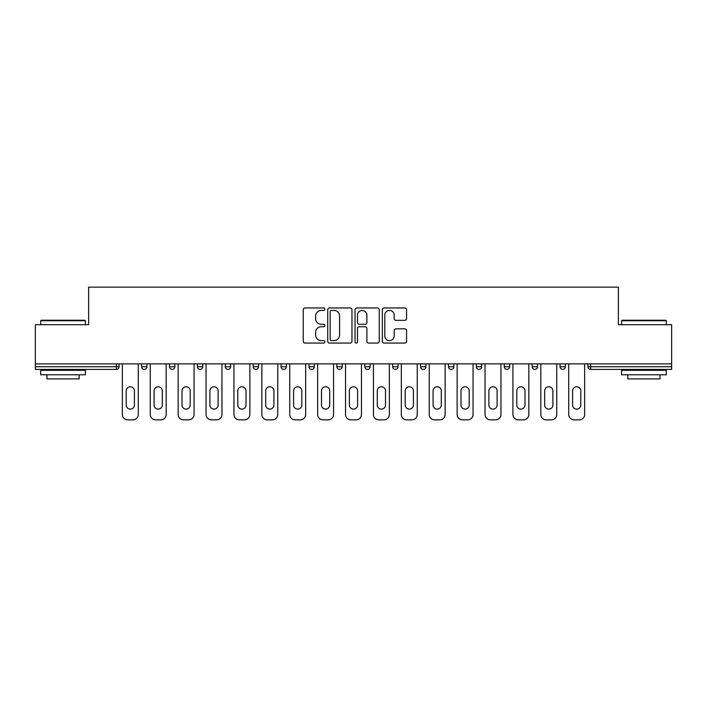 <?xml version="1.0" encoding="UTF-8"?>
<svg xmlns="http://www.w3.org/2000/svg" width="707" height="707" viewBox="0 0 707 707"><rect width="100%" height="100%" fill="white"/><g stroke="black" fill="none" stroke-linecap="round" stroke-linejoin="round"><path stroke-width="1.06" d="M324.884 309.189A1.228 1.228 0 0 0 323.656 307.96L305.009 307.96A1.759 1.759 0 0 0 303.25 309.71L303.25 341.313A1.759 1.759 0 0 0 305.009 343.063L323.656 343.063A1.228 1.228 0 0 0 324.884 341.835A1.228 1.228 0 0 0 323.656 340.606L321.243 340.606A5.621 5.621 0 0 1 315.631 334.994L315.631 332.361A5.621 5.621 0 0 1 321.243 326.74L323.656 326.74A1.228 1.228 0 0 0 324.884 325.512A1.228 1.228 0 0 0 323.656 324.283L321.243 324.283A5.621 5.621 0 0 1 315.631 318.663L315.631 316.029A5.621 5.621 0 0 1 321.243 310.417L323.656 310.417A1.228 1.228 0 0 0 324.884 309.189M404.802 320.333A1.759 1.759 0 0 0 406.56 318.574L406.56 309.71A1.759 1.759 0 0 0 404.802 307.96L384.087 307.96A1.759 1.759 0 0 0 382.337 309.71L382.337 341.313A1.759 1.759 0 0 0 384.087 343.063L404.802 343.063A1.759 1.759 0 0 0 406.56 341.313L406.56 330.602A1.759 1.759 0 0 0 404.802 328.843L395.938 328.843A1.759 1.759 0 0 0 394.179 330.602L394.179 335.913A4.693 4.693 0 0 1 389.486 340.606A4.693 4.693 0 0 1 384.794 335.913L384.794 315.11A4.693 4.693 0 0 1 389.486 310.417A4.693 4.693 0 0 1 394.179 315.11L394.179 318.574A1.759 1.759 0 0 0 395.938 320.333L404.802 320.333M35.35 363.875L35.35 324.707L88.64 324.707L88.64 287.148L618.36 287.148L618.36 324.707L671.65 324.707L671.65 363.875L35.35 363.875L35.35 366.73L116.363 366.73L116.363 363.875M351.962 309.71A1.759 1.759 0 0 0 350.212 307.96L329.497 307.96A1.759 1.759 0 0 0 327.739 309.71L327.739 341.313A1.759 1.759 0 0 0 329.497 343.063L350.212 343.063A1.759 1.759 0 0 0 351.962 341.313L351.962 309.71M356.788 307.96L377.503 307.96A1.759 1.759 0 0 1 379.261 309.71L379.261 341.313A1.759 1.759 0 0 1 377.503 343.063L368.639 343.063A1.759 1.759 0 0 1 366.889 341.313L366.889 328.499A1.759 1.759 0 0 0 365.13 326.74L359.253 326.74A1.759 1.759 0 0 0 357.495 328.499L357.495 341.835A1.228 1.228 0 0 1 356.266 343.063A1.228 1.228 0 0 1 355.038 341.835L355.038 309.71A1.759 1.759 0 0 1 356.788 307.96M116.363 369.416A2.687 2.687 0 0 0 119.041 366.73L116.363 366.73L116.363 369.416A2.687 2.687 0 0 0 119.041 366.73L119.041 363.875L119.041 366.73A2.687 2.687 0 0 1 116.363 369.416L35.35 369.416L35.35 366.73M671.65 363.875L671.65 369.416L590.637 369.416A2.687 2.687 0 0 1 587.959 366.73L587.959 363.875M141.577 363.875L141.577 366.73L141.577 363.875M144.263 369.416A2.687 2.687 0 0 1 141.577 366.73A2.687 2.687 0 0 0 144.263 369.416A2.687 2.687 0 0 0 146.941 366.73L146.941 363.875L146.941 366.73A2.687 2.687 0 0 1 144.263 369.416A2.687 2.687 0 0 1 141.577 366.73L146.941 366.73A2.687 2.687 0 0 1 144.263 369.416M169.477 366.73A2.687 2.687 0 0 0 172.163 369.416A2.687 2.687 0 0 0 174.841 366.73A2.687 2.687 0 0 1 172.163 369.416A2.687 2.687 0 0 0 174.841 366.73L174.841 363.875L174.841 366.73L169.477 366.73A2.687 2.687 0 0 0 172.163 369.416A2.687 2.687 0 0 1 169.477 366.73L169.477 363.875M197.377 363.875L197.377 366.73L197.377 363.875M202.741 363.875L202.741 366.73L202.741 363.875M225.277 363.875L225.277 366.73L225.277 363.875M230.641 363.875L230.641 366.73L230.641 363.875M253.177 363.875L253.177 366.73L253.177 363.875M258.541 363.875L258.541 366.73L258.541 363.875M286.432 363.875L286.432 366.73L281.068 366.73A2.687 2.687 0 0 0 283.754 369.416A2.687 2.687 0 0 1 281.068 366.73L281.068 363.875M308.968 363.875L308.968 366.73L308.968 363.875M314.332 363.875L314.332 366.73L314.332 363.875M336.868 363.875L336.868 366.73L336.868 363.875M342.232 363.875L342.232 366.73A2.687 2.687 0 0 1 339.554 369.416A2.687 2.687 0 0 1 336.868 366.73L342.232 366.73A2.687 2.687 0 0 1 339.554 369.416M364.768 363.875L364.768 366.73L364.768 363.875M370.132 363.875L370.132 366.73L370.132 363.875M392.668 366.73A2.687 2.687 0 0 0 395.346 369.416A2.687 2.687 0 0 0 398.032 366.73A2.687 2.687 0 0 1 395.346 369.416A2.687 2.687 0 0 0 398.032 366.73L398.032 363.875L398.032 366.73L392.668 366.73A2.687 2.687 0 0 0 395.346 369.416A2.687 2.687 0 0 1 392.668 366.73L392.668 363.875M423.246 369.416A2.687 2.687 0 0 0 425.932 366.73L425.932 363.875L425.932 366.73A2.687 2.687 0 0 1 423.246 369.416A2.687 2.687 0 0 1 420.568 366.73L420.568 363.875M448.459 363.875L448.459 366.73L448.459 363.875M453.823 363.875L453.823 366.73L453.823 363.875M476.359 363.875L476.359 366.73L476.359 363.875M481.723 363.875L481.723 366.73L481.723 363.875M509.623 363.875L509.623 366.73A2.687 2.687 0 0 1 506.946 369.416A2.687 2.687 0 0 1 504.259 366.73L504.259 363.875M537.523 363.875L537.523 366.73A2.687 2.687 0 0 1 534.837 369.416A2.687 2.687 0 0 1 532.159 366.73L532.159 363.875M565.423 363.875L565.423 366.73A2.687 2.687 0 0 1 562.737 369.416A2.687 2.687 0 0 1 560.059 366.73L560.059 363.875M200.054 369.416A2.687 2.687 0 0 1 197.377 366.73A2.687 2.687 0 0 0 200.054 369.416A2.687 2.687 0 0 0 202.741 366.73A2.687 2.687 0 0 1 200.054 369.416A2.687 2.687 0 0 1 197.377 366.73L202.741 366.73A2.687 2.687 0 0 1 200.054 369.416M227.954 369.416A2.687 2.687 0 0 1 225.277 366.73A2.687 2.687 0 0 0 227.954 369.416A2.687 2.687 0 0 0 230.641 366.73A2.687 2.687 0 0 1 227.954 369.416A2.687 2.687 0 0 1 225.277 366.73L230.641 366.73A2.687 2.687 0 0 1 227.954 369.416M255.854 369.416A2.687 2.687 0 0 1 253.177 366.73A2.687 2.687 0 0 0 255.854 369.416A2.687 2.687 0 0 0 258.541 366.73A2.687 2.687 0 0 1 255.854 369.416A2.687 2.687 0 0 1 253.177 366.73L258.541 366.73A2.687 2.687 0 0 1 255.854 369.416M283.754 369.416A2.687 2.687 0 0 0 286.432 366.73A2.687 2.687 0 0 1 283.754 369.416A2.687 2.687 0 0 1 281.068 366.73M311.654 369.416A2.687 2.687 0 0 1 308.968 366.73L314.332 366.73A2.687 2.687 0 0 1 311.654 369.416A2.687 2.687 0 0 0 314.332 366.73A2.687 2.687 0 0 1 311.654 369.416M367.446 369.416A2.687 2.687 0 0 1 364.768 366.73A2.687 2.687 0 0 0 367.446 369.416A2.687 2.687 0 0 0 370.132 366.73A2.687 2.687 0 0 1 367.446 369.416A2.687 2.687 0 0 1 364.768 366.73L370.132 366.73M451.146 369.416A2.687 2.687 0 0 1 448.459 366.73L453.823 366.73A2.687 2.687 0 0 1 451.146 369.416A2.687 2.687 0 0 0 453.823 366.73M479.046 369.416A2.687 2.687 0 0 1 476.359 366.73A2.687 2.687 0 0 0 479.046 369.416A2.687 2.687 0 0 0 481.723 366.73A2.687 2.687 0 0 1 479.046 369.416A2.687 2.687 0 0 1 476.359 366.73L481.723 366.73M331.424 310.417A1.228 1.228 0 0 0 330.196 311.646L330.196 339.378A1.228 1.228 0 0 0 331.424 340.606L333.969 340.606A5.621 5.621 0 0 0 339.59 334.994L339.59 316.029A5.621 5.621 0 0 0 333.969 310.417L331.424 310.417M366.889 315.198A4.693 4.693 0 0 0 362.187 310.506A4.693 4.693 0 0 0 357.495 315.198L357.495 322.525A1.759 1.759 0 0 0 359.253 324.283L365.13 324.283A1.759 1.759 0 0 0 366.889 322.525L366.889 315.198M134.427 390.874A4.109 4.109 0 0 0 130.309 386.764A4.109 4.109 0 0 0 126.2 390.874A4.109 4.109 0 0 1 130.309 386.764A4.109 4.109 0 0 1 134.427 390.874L134.427 405.005A4.109 4.109 0 0 1 130.309 409.114A4.109 4.109 0 0 1 126.2 405.005A4.109 4.109 0 0 0 130.309 409.114A4.109 4.109 0 0 0 134.427 405.005M122.355 363.875L122.355 414.488L122.355 363.875M127.72 419.852L132.907 419.852L127.72 419.852A5.364 5.364 0 0 1 122.355 414.488M138.272 363.875L138.272 414.488L138.272 363.875M126.2 405.005L126.2 390.874M132.907 419.852A5.364 5.364 0 0 0 138.272 414.488M40.714 320.775L41.253 320.236L84.884 320.236L85.423 320.775L40.714 320.775L40.714 324.707M85.423 374.781L40.714 374.781L40.714 370.309L85.423 370.309L85.423 374.781M79.166 374.781L79.166 378.899L46.971 378.899L46.971 374.781M621.577 320.775L622.116 320.236L665.747 320.236L666.286 320.775L621.577 320.775L621.577 324.707M666.286 374.781L621.577 374.781L621.577 370.309L666.286 370.309L666.286 374.781M660.029 374.781L660.029 378.899L627.834 378.899L627.834 374.781M162.327 390.874A4.109 4.109 0 0 0 158.209 386.764A4.109 4.109 0 0 0 154.099 390.874A4.109 4.109 0 0 1 158.209 386.764A4.109 4.109 0 0 1 162.327 390.874L162.327 405.005A4.109 4.109 0 0 1 158.209 409.114A4.109 4.109 0 0 1 154.099 405.005A4.109 4.109 0 0 0 158.209 409.114A4.109 4.109 0 0 0 162.327 405.005M150.255 363.875L150.255 414.488L150.255 363.875M155.62 419.852L160.807 419.852L155.62 419.852A5.364 5.364 0 0 1 150.255 414.488M166.172 363.875L166.172 414.488L166.172 363.875M190.218 390.874A4.109 4.109 0 0 0 186.109 386.764A4.109 4.109 0 0 0 181.999 390.874A4.109 4.109 0 0 1 186.109 386.764A4.109 4.109 0 0 1 190.218 390.874L190.218 405.005A4.109 4.109 0 0 1 186.109 409.114A4.109 4.109 0 0 1 181.999 405.005A4.109 4.109 0 0 0 186.109 409.114A4.109 4.109 0 0 0 190.218 405.005M178.155 363.875L178.155 414.488L178.155 363.875M183.52 419.852L188.698 419.852L183.52 419.852A5.364 5.364 0 0 1 178.155 414.488M194.072 363.875L194.072 414.488L194.072 363.875M218.118 390.874A4.109 4.109 0 0 0 214.009 386.764A4.109 4.109 0 0 0 209.891 390.874A4.109 4.109 0 0 1 214.009 386.764A4.109 4.109 0 0 1 218.118 390.874L218.118 405.005A4.109 4.109 0 0 1 214.009 409.114A4.109 4.109 0 0 1 209.891 405.005A4.109 4.109 0 0 0 214.009 409.114A4.109 4.109 0 0 0 218.118 405.005M206.046 363.875L206.046 414.488L206.046 363.875M211.411 419.852L216.598 419.852L211.411 419.852A5.364 5.364 0 0 1 206.046 414.488M221.963 363.875L221.963 414.488L221.963 363.875M246.018 390.874A4.109 4.109 0 0 0 241.909 386.764A4.109 4.109 0 0 0 237.791 390.874A4.109 4.109 0 0 1 241.909 386.764A4.109 4.109 0 0 1 246.018 390.874L246.018 405.005A4.109 4.109 0 0 1 241.909 409.114A4.109 4.109 0 0 1 237.791 405.005A4.109 4.109 0 0 0 241.909 409.114A4.109 4.109 0 0 0 246.018 405.005M233.946 363.875L233.946 414.488L233.946 363.875M239.311 419.852L244.498 419.852L239.311 419.852A5.364 5.364 0 0 1 233.946 414.488M249.863 363.875L249.863 414.488L249.863 363.875M273.918 390.874A4.109 4.109 0 0 0 269.809 386.764A4.109 4.109 0 0 0 265.691 390.874A4.109 4.109 0 0 1 269.809 386.764A4.109 4.109 0 0 1 273.918 390.874L273.918 405.005A4.109 4.109 0 0 1 269.809 409.114A4.109 4.109 0 0 1 265.691 405.005A4.109 4.109 0 0 0 269.809 409.114A4.109 4.109 0 0 0 273.918 405.005M261.846 363.875L261.846 414.488L261.846 363.875M267.211 419.852L272.398 419.852L267.211 419.852A5.364 5.364 0 0 1 261.846 414.488M277.763 363.875L277.763 414.488L277.763 363.875M154.099 405.005L154.099 390.874M160.807 419.852A5.364 5.364 0 0 0 166.172 414.488M181.999 405.005L181.999 390.874M188.698 419.852A5.364 5.364 0 0 0 194.072 414.488M209.891 405.005L209.891 390.874M216.598 419.852A5.364 5.364 0 0 0 221.963 414.488M237.791 405.005L237.791 390.874M244.498 419.852A5.364 5.364 0 0 0 249.863 414.488M265.691 405.005L265.691 390.874M272.398 419.852A5.364 5.364 0 0 0 277.763 414.488M301.818 390.874A4.109 4.109 0 0 0 297.7 386.764A4.109 4.109 0 0 0 293.591 390.874A4.109 4.109 0 0 1 297.7 386.764A4.109 4.109 0 0 1 301.818 390.874L301.818 405.005A4.109 4.109 0 0 1 297.7 409.114A4.109 4.109 0 0 1 293.591 405.005A4.109 4.109 0 0 0 297.7 409.114A4.109 4.109 0 0 0 301.818 405.005M289.746 363.875L289.746 414.488L289.746 363.875M295.111 419.852L300.298 419.852L295.111 419.852A5.364 5.364 0 0 1 289.746 414.488M305.663 363.875L305.663 414.488L305.663 363.875M293.591 405.005L293.591 390.874M300.298 419.852A5.364 5.364 0 0 0 305.663 414.488M329.718 390.874A4.109 4.109 0 0 0 325.6 386.764A4.109 4.109 0 0 0 321.491 390.874A4.109 4.109 0 0 1 325.6 386.764A4.109 4.109 0 0 1 329.718 390.874L329.718 405.005A4.109 4.109 0 0 1 325.6 409.114A4.109 4.109 0 0 1 321.491 405.005A4.109 4.109 0 0 0 325.6 409.114A4.109 4.109 0 0 0 329.718 405.005M317.646 363.875L317.646 414.488L317.646 363.875M323.011 419.852L328.198 419.852L323.011 419.852A5.364 5.364 0 0 1 317.646 414.488M333.563 363.875L333.563 414.488L333.563 363.875M321.491 405.005L321.491 390.874M328.198 419.852A5.364 5.364 0 0 0 333.563 414.488M357.609 390.874A4.109 4.109 0 0 0 353.5 386.764A4.109 4.109 0 0 0 349.391 390.874A4.109 4.109 0 0 1 353.5 386.764A4.109 4.109 0 0 1 357.609 390.874L357.609 405.005A4.109 4.109 0 0 1 353.5 409.114A4.109 4.109 0 0 1 349.391 405.005A4.109 4.109 0 0 0 353.5 409.114A4.109 4.109 0 0 0 357.609 405.005M345.537 363.875L345.537 414.488L345.537 363.875M350.911 419.852L356.089 419.852L350.911 419.852A5.364 5.364 0 0 1 345.537 414.488M361.463 363.875L361.463 414.488L361.463 363.875M349.391 405.005L349.391 390.874M356.089 419.852A5.364 5.364 0 0 0 361.463 414.488M385.509 390.874A4.109 4.109 0 0 0 381.4 386.764A4.109 4.109 0 0 0 377.282 390.874A4.109 4.109 0 0 1 381.4 386.764A4.109 4.109 0 0 1 385.509 390.874L385.509 405.005A4.109 4.109 0 0 1 381.4 409.114A4.109 4.109 0 0 1 377.282 405.005A4.109 4.109 0 0 0 381.4 409.114A4.109 4.109 0 0 0 385.509 405.005M373.437 363.875L373.437 414.488L373.437 363.875M378.802 419.852L383.989 419.852L378.802 419.852A5.364 5.364 0 0 1 373.437 414.488M389.354 363.875L389.354 414.488L389.354 363.875M377.282 405.005L377.282 390.874M383.989 419.852A5.364 5.364 0 0 0 389.354 414.488M413.409 390.874A4.109 4.109 0 0 0 409.3 386.764A4.109 4.109 0 0 0 405.182 390.874A4.109 4.109 0 0 1 409.3 386.764A4.109 4.109 0 0 1 413.409 390.874L413.409 405.005A4.109 4.109 0 0 1 409.3 409.114A4.109 4.109 0 0 1 405.182 405.005A4.109 4.109 0 0 0 409.3 409.114A4.109 4.109 0 0 0 413.409 405.005M401.337 363.875L401.337 414.488L401.337 363.875M406.702 419.852L411.889 419.852L406.702 419.852A5.364 5.364 0 0 1 401.337 414.488M417.254 363.875L417.254 414.488L417.254 363.875M405.182 405.005L405.182 390.874M411.889 419.852A5.364 5.364 0 0 0 417.254 414.488M441.309 390.874A4.109 4.109 0 0 0 437.191 386.764A4.109 4.109 0 0 0 433.082 390.874A4.109 4.109 0 0 1 437.191 386.764A4.109 4.109 0 0 1 441.309 390.874L441.309 405.005A4.109 4.109 0 0 1 437.191 409.114A4.109 4.109 0 0 1 433.082 405.005A4.109 4.109 0 0 0 437.191 409.114A4.109 4.109 0 0 0 441.309 405.005M429.237 363.875L429.237 414.488L429.237 363.875M434.602 419.852L439.789 419.852L434.602 419.852A5.364 5.364 0 0 1 429.237 414.488M445.154 363.875L445.154 414.488L445.154 363.875M433.082 405.005L433.082 390.874M439.789 419.852A5.364 5.364 0 0 0 445.154 414.488M469.209 390.874A4.109 4.109 0 0 0 465.091 386.764A4.109 4.109 0 0 0 460.982 390.874A4.109 4.109 0 0 1 465.091 386.764A4.109 4.109 0 0 1 469.209 390.874L469.209 405.005A4.109 4.109 0 0 1 465.091 409.114A4.109 4.109 0 0 1 460.982 405.005A4.109 4.109 0 0 0 465.091 409.114A4.109 4.109 0 0 0 469.209 405.005M457.137 363.875L457.137 414.488L457.137 363.875M462.502 419.852L467.689 419.852L462.502 419.852A5.364 5.364 0 0 1 457.137 414.488M473.054 363.875L473.054 414.488L473.054 363.875M460.982 405.005L460.982 390.874M467.689 419.852A5.364 5.364 0 0 0 473.054 414.488M497.109 390.874A4.109 4.109 0 0 0 492.991 386.764A4.109 4.109 0 0 0 488.882 390.874A4.109 4.109 0 0 1 492.991 386.764A4.109 4.109 0 0 1 497.109 390.874L497.109 405.005A4.109 4.109 0 0 1 492.991 409.114A4.109 4.109 0 0 1 488.882 405.005A4.109 4.109 0 0 0 492.991 409.114A4.109 4.109 0 0 0 497.109 405.005M485.037 363.875L485.037 414.488L485.037 363.875M490.402 419.852L495.589 419.852L490.402 419.852A5.364 5.364 0 0 1 485.037 414.488M500.954 363.875L500.954 414.488L500.954 363.875M488.882 405.005L488.882 390.874M495.589 419.852A5.364 5.364 0 0 0 500.954 414.488M525.001 390.874A4.109 4.109 0 0 0 520.891 386.764A4.109 4.109 0 0 0 516.782 390.874A4.109 4.109 0 0 1 520.891 386.764A4.109 4.109 0 0 1 525.001 390.874L525.001 405.005A4.109 4.109 0 0 1 520.891 409.114A4.109 4.109 0 0 1 516.782 405.005A4.109 4.109 0 0 0 520.891 409.114A4.109 4.109 0 0 0 525.001 405.005M512.928 363.875L512.928 414.488L512.928 363.875M518.302 419.852L523.48 419.852L518.302 419.852A5.364 5.364 0 0 1 512.928 414.488M528.845 363.875L528.845 414.488L528.845 363.875M516.782 405.005L516.782 390.874M523.48 419.852A5.364 5.364 0 0 0 528.845 414.488M552.901 390.874A4.109 4.109 0 0 0 548.791 386.764A4.109 4.109 0 0 0 544.673 390.874A4.109 4.109 0 0 1 548.791 386.764A4.109 4.109 0 0 1 552.901 390.874L552.901 405.005A4.109 4.109 0 0 1 548.791 409.114A4.109 4.109 0 0 1 544.673 405.005A4.109 4.109 0 0 0 548.791 409.114A4.109 4.109 0 0 0 552.901 405.005M540.828 363.875L540.828 414.488L540.828 363.875M546.193 419.852L551.38 419.852L546.193 419.852A5.364 5.364 0 0 1 540.828 414.488M556.745 363.875L556.745 414.488L556.745 363.875M544.673 405.005L544.673 390.874M551.38 419.852A5.364 5.364 0 0 0 556.745 414.488M580.801 390.874A4.109 4.109 0 0 0 576.691 386.764A4.109 4.109 0 0 0 572.573 390.874A4.109 4.109 0 0 1 576.691 386.764A4.109 4.109 0 0 1 580.801 390.874L580.801 405.005A4.109 4.109 0 0 1 576.691 409.114A4.109 4.109 0 0 1 572.573 405.005A4.109 4.109 0 0 0 576.691 409.114A4.109 4.109 0 0 0 580.801 405.005M568.728 363.875L568.728 414.488L568.728 363.875M574.093 419.852L579.28 419.852L574.093 419.852A5.364 5.364 0 0 1 568.728 414.488M584.645 363.875L584.645 414.488L584.645 363.875M572.573 405.005L572.573 390.874M579.28 419.852A5.364 5.364 0 0 0 584.645 414.488M590.637 363.875L590.637 366.73L671.65 366.73M587.959 366.73L590.637 366.73L590.637 369.416M425.932 366.73L420.568 366.73M506.946 369.416A2.687 2.687 0 0 0 509.623 366.73L504.259 366.73M534.837 369.416A2.687 2.687 0 0 0 537.523 366.73L532.159 366.73M562.737 369.416A2.687 2.687 0 0 0 565.423 366.73L560.059 366.73M85.423 324.707L85.423 320.775M75.234 370.309L75.234 369.416M50.913 370.309L50.913 369.416M666.286 324.707L666.286 320.775M656.087 370.309L656.087 369.416M631.766 370.309L631.766 369.416"/></g></svg>
